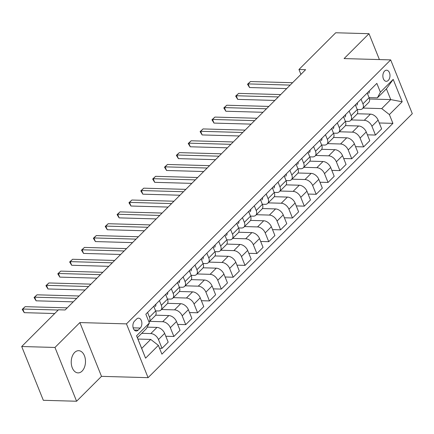 <?xml version="1.0" encoding="UTF-8"?>
<svg xmlns="http://www.w3.org/2000/svg" width="434" height="434" viewBox="0 0 434 434"><rect width="100%" height="100%" fill="white"/><g stroke="black" fill="none" stroke-linecap="round" stroke-linejoin="round"><path stroke-width="0.65" d="M74.615 352.484A11.11 7.128 91.6 0 0 71.453 364.853A11.11 7.128 91.6 0 0 78.044 372.887A11.11 7.128 91.6 0 0 82.097 371.086A11.11 7.128 91.6 0 0 85.259 358.717A11.11 7.128 91.6 0 0 78.668 350.683A11.11 7.128 91.6 0 0 74.615 352.484M384.551 71.111A5.555 3.564 91.6 0 0 382.967 77.295A5.555 3.564 91.6 0 0 386.265 81.31A5.555 3.564 91.6 0 0 388.289 80.409A5.555 3.564 91.6 0 0 389.873 74.225A5.555 3.564 91.6 0 0 386.575 70.21A5.555 3.564 91.6 0 0 384.551 71.111M148.081 377.667L412.3 113.675L390.676 59.892L126.462 323.878L148.081 377.667L101.502 376.354L79.878 322.57L54.972 347.455L76.596 401.238L101.502 376.354M76.596 401.238L43.324 400.3L21.7 346.516L54.972 347.455M21.7 346.516L58.465 309.784L65.116 309.974L305.617 69.679L298.961 69.494L300.925 74.371M138.148 330.133L140.236 328.044A5.382 3.45 91.6 0 0 141.772 322.055A5.382 3.45 91.6 0 0 138.576 318.16A5.382 3.45 91.6 0 0 136.612 319.033L134.529 321.117A5.382 3.45 91.6 0 0 132.994 327.111A5.382 3.45 91.6 0 0 136.189 331.006A5.382 3.45 91.6 0 0 138.148 330.133L134.274 330.024M158.372 345.377L145.569 358.175L136.569 335.786L149.377 322.994L146.388 328.657L137.377 337.663L141.701 348.421L150.712 339.415L158.372 345.377L161.909 354.171L392.922 123.359L379.262 122.974M369.491 98.995L390.736 99.598L386.412 88.84L377.401 97.845L380.385 92.176L376.853 83.382L145.84 314.194L149.377 322.994M380.385 92.176L393.193 79.384L402.193 101.768L389.385 114.565L392.922 123.359M379.403 59.572L368.998 33.7L335.726 32.762L298.961 69.494M368.998 33.7L344.097 58.579L390.676 59.892M79.878 322.57L126.462 323.878M377.401 97.845L369.063 97.607M361.05 99.174L362.938 103.872A6.944 4.411 45 0 1 362.52 108.63A6.944 4.411 45 0 1 359.954 109.536L357.204 109.46M349.191 111.023L351.079 115.721A6.944 4.411 45 0 1 350.661 120.478A6.944 4.411 45 0 1 348.095 121.384L345.345 121.308M337.332 122.871L339.22 127.569A6.944 4.411 45 0 1 338.802 132.332A6.944 4.411 45 0 1 336.236 133.233L333.486 133.157M325.473 134.719L327.361 139.417A6.944 4.411 45 0 1 326.943 144.18A6.944 4.411 45 0 1 324.377 145.081L321.627 145.005M313.614 146.567L315.502 151.265A6.944 4.411 45 0 1 315.084 156.028A6.944 4.411 45 0 1 312.518 156.929L309.767 156.853M301.755 158.415L303.643 163.113A6.944 4.411 45 0 1 303.225 167.877A6.944 4.411 45 0 1 300.659 168.777L297.908 168.701M289.896 170.264L291.784 174.962A6.944 4.411 45 0 1 291.366 179.725A6.944 4.411 45 0 1 288.8 180.625L286.055 180.549M278.037 182.112L279.925 186.81A6.944 4.411 45 0 1 279.507 191.573A6.944 4.411 45 0 1 276.941 192.474L274.196 192.398M266.178 193.96L268.066 198.658A6.944 4.411 45 0 1 267.648 203.421A6.944 4.411 45 0 1 265.082 204.327L262.337 204.246M254.319 205.808L256.206 210.506A6.944 4.411 45 0 1 255.789 215.269A6.944 4.411 45 0 1 253.223 216.175L250.478 216.094M242.46 217.662L244.347 222.36A6.944 4.411 45 0 1 243.935 227.118A6.944 4.411 45 0 1 241.364 228.024L238.619 227.942M230.6 229.51L232.488 234.208A6.944 4.411 45 0 1 232.076 238.966A6.944 4.411 45 0 1 229.505 239.872L226.76 239.796M218.741 241.358L220.629 246.056A6.944 4.411 45 0 1 220.217 250.814A6.944 4.411 45 0 1 217.646 251.72L214.901 251.644M206.882 253.206L208.77 257.904A6.944 4.411 45 0 1 208.358 262.668A6.944 4.411 45 0 1 205.787 263.568L203.041 263.492M195.023 265.055L196.911 269.753A6.944 4.411 45 0 1 196.499 274.516A6.944 4.411 45 0 1 193.927 275.416L191.182 275.34M183.164 276.903L185.052 281.601A6.944 4.411 45 0 1 184.64 286.364A6.944 4.411 45 0 1 182.068 287.265L179.323 287.189M171.305 288.751L173.193 293.449A6.944 4.411 45 0 1 172.781 298.212A6.944 4.411 45 0 1 170.209 299.113L167.464 299.037M159.446 300.599L161.334 305.297A6.944 4.411 45 0 1 160.922 310.06A6.944 4.411 45 0 1 158.35 310.961L155.605 310.885M137.936 339.052L150.712 339.415M141.728 333.312L150.815 333.567A6.944 4.411 45 0 1 158.475 339.534L162.012 348.328L159.533 348.258M147.191 327.133L156.983 327.41A6.944 4.411 45 0 1 164.643 333.372L168.18 342.166L162.012 348.328M149.616 321.355L162.674 321.719A6.944 4.411 45 0 1 170.334 327.686L173.871 336.48L165.799 336.252M155.66 315.187L168.842 315.561A6.944 4.411 45 0 1 176.502 321.523L180.039 330.317L173.871 336.48M161.475 309.502L174.533 309.871A6.944 4.411 45 0 1 182.193 315.838L185.73 324.632L177.658 324.404M167.519 303.339L180.701 303.708A6.944 4.411 45 0 1 188.361 309.675L191.899 318.469L185.73 324.632M173.334 297.653L186.392 298.022A6.944 4.411 45 0 1 194.052 303.984L197.589 312.784L189.517 312.556M179.378 291.491L192.56 291.86A6.944 4.411 45 0 1 200.22 297.827L203.758 306.621L197.589 312.784M185.193 285.805L198.251 286.174A6.944 4.411 45 0 1 205.911 292.136L209.448 300.93L201.376 300.708M191.237 279.642L204.419 280.011A6.944 4.411 45 0 1 212.08 285.979L215.617 294.773L209.448 300.93M197.052 273.957L210.11 274.326A6.944 4.411 45 0 1 217.77 280.288L221.307 289.082L213.235 288.86M203.096 267.794L216.278 268.163A6.944 4.411 45 0 1 223.939 274.131L227.476 282.925L221.307 289.082M208.911 262.109L221.969 262.478A6.944 4.411 45 0 1 229.629 268.44L233.166 277.234L225.094 277.006M214.955 255.946L228.138 256.315A6.944 4.411 45 0 1 235.798 262.277L239.335 271.076L233.166 277.234M220.77 250.261L233.828 250.63A6.944 4.411 45 0 1 241.488 256.592L245.026 265.386L236.953 265.158M226.814 244.098L239.997 244.467A6.944 4.411 45 0 1 247.657 250.429L251.194 259.223L245.026 265.386M232.629 238.412L245.687 238.781A6.944 4.411 45 0 1 253.347 244.743L256.885 253.537L248.812 253.31M238.673 232.25L251.856 232.619A6.944 4.411 45 0 1 259.516 238.581L263.047 247.375L256.885 253.537M244.488 226.564L257.546 226.928A6.944 4.411 45 0 1 265.207 232.895L268.744 241.689L260.671 241.461M250.532 220.396L263.715 220.77A6.944 4.411 45 0 1 271.375 226.732L274.906 235.526L268.744 241.689M256.348 214.716L269.406 215.08A6.944 4.411 45 0 1 277.066 221.047L280.603 229.841L272.53 229.613M262.391 208.548L275.574 208.922A6.944 4.411 45 0 1 283.234 214.884L286.765 223.678L280.603 229.841M268.207 202.868L281.265 203.231A6.944 4.411 45 0 1 288.925 209.199L292.462 217.993L284.389 217.765M274.25 196.7L287.433 197.074A6.944 4.411 45 0 1 295.093 203.036L298.625 211.83L292.462 217.993M280.066 191.02L293.124 191.383A6.944 4.411 45 0 1 300.784 197.351L304.321 206.145L296.248 205.917M286.109 184.851L299.292 185.22A6.944 4.411 45 0 1 306.952 191.188L310.484 199.982L304.321 206.145M291.925 179.166L304.983 179.535A6.944 4.411 45 0 1 312.643 185.502L316.18 194.296L308.107 194.069M297.968 173.003L311.145 173.372A6.944 4.411 45 0 1 318.811 179.34L322.343 188.134L316.18 194.296M303.784 167.318L316.842 167.687A6.944 4.411 45 0 1 324.502 173.649L328.039 182.448L319.966 182.22M309.827 161.155L323.004 161.524A6.944 4.411 45 0 1 330.67 167.491L334.202 176.285L328.039 182.448M315.643 155.47L328.701 155.839A6.944 4.411 45 0 1 336.361 161.801L339.898 170.595L331.826 170.372M321.686 149.307L334.864 149.676A6.944 4.411 45 0 1 342.529 155.643L346.061 164.437L339.898 170.595M327.502 143.621L340.56 143.99A6.944 4.411 45 0 1 348.22 149.952L351.757 158.746L343.685 158.524M333.545 137.459L346.723 137.828A6.944 4.411 45 0 1 354.388 143.795L357.92 152.589L351.757 158.746M339.361 131.773L352.419 132.142A6.944 4.411 45 0 1 360.079 138.104L363.616 146.898L355.544 146.67M345.404 125.61L358.582 125.979A6.944 4.411 45 0 1 366.247 131.941L369.779 140.741L363.616 146.898M351.22 119.925L364.278 120.294A6.944 4.411 45 0 1 371.938 126.256L375.475 135.05L367.403 134.822M357.263 113.762L370.441 114.131A6.944 4.411 45 0 1 378.106 120.093L381.638 128.887L375.475 135.05M363.079 108.077L381.725 108.603L390.736 99.598L402.193 101.768M147.587 312.447L149.475 317.146A6.944 4.411 45 0 1 149.063 321.909A6.944 4.411 45 0 1 148.976 321.99M153.755 306.29L155.643 310.988A6.944 4.411 45 0 1 155.226 315.746L149.063 321.909M165.614 294.442L167.502 299.135A6.944 4.411 45 0 1 167.085 303.898L160.922 310.06M177.473 282.588L179.361 287.286A6.944 4.411 45 0 1 178.944 292.049L172.781 298.212M189.332 270.74L191.22 275.438A6.944 4.411 45 0 1 190.803 280.201L184.64 286.364M201.192 258.892L203.079 263.59A6.944 4.411 45 0 1 202.662 268.353L196.499 274.516M213.051 247.044L214.938 251.742A6.944 4.411 45 0 1 214.521 256.505L208.358 262.668M224.91 235.195L226.798 239.893A6.944 4.411 45 0 1 226.38 244.657L220.217 250.814M236.769 223.347L238.657 228.045A6.944 4.411 45 0 1 238.239 232.808L232.076 238.966M248.628 211.499L250.516 216.197A6.944 4.411 45 0 1 250.098 220.96L243.935 227.118M260.487 199.651L262.375 204.349A6.944 4.411 45 0 1 261.957 209.107L255.789 215.269M272.346 187.803L274.234 192.501A6.944 4.411 45 0 1 273.816 197.258L267.648 203.421M284.205 175.954L286.093 180.653A6.944 4.411 45 0 1 285.675 185.41L279.507 191.573M296.064 164.101L297.952 168.799A6.944 4.411 45 0 1 297.534 173.562L291.366 179.725M307.923 152.253L309.811 156.951A6.944 4.411 45 0 1 309.393 161.714L303.225 167.877M319.782 140.404L321.67 145.102A6.944 4.411 45 0 1 321.252 149.866L315.084 156.028M331.641 128.556L333.529 133.254A6.944 4.411 45 0 1 333.111 138.017L326.943 144.18M343.5 116.708L345.388 121.406A6.944 4.411 45 0 1 344.97 126.169L338.802 132.332M355.359 104.86L357.247 109.558A6.944 4.411 45 0 1 356.829 114.321L350.661 120.478M389.385 114.565L381.725 108.603M367.218 93.012L369.106 97.71A6.944 4.411 45 0 1 368.688 102.473L362.52 108.63M137.377 337.663L136.569 335.786M141.701 348.421L145.569 358.175M393.193 79.384L386.412 88.84M58.221 310.028L22.79 309.03L25.161 306.659L67.248 307.847M54.722 313.522L24.25 312.664L22.79 309.03L22.21 309.361L25.161 306.659M24.25 312.664L22.21 309.361M155.817 304.229A4.6 2.919 45 0 1 155.291 306.55A4.6 2.919 45 0 1 155.269 306.572L155.291 306.55M76.737 298.364L34.649 297.181L37.02 294.811L79.107 295.993M154.07 307.066A4.6 2.919 -135 0 0 154.065 306.355L153.972 306.073M73.237 301.858L36.109 300.816L34.649 297.181L34.069 297.512L37.02 294.811M36.109 300.816L34.069 297.512M167.676 292.38A4.6 2.919 45 0 1 167.15 294.702A4.6 2.919 45 0 1 167.128 294.724L167.15 294.702M88.596 286.516L46.509 285.333L48.879 282.963L90.966 284.145M165.929 295.218A4.6 2.919 -135 0 0 165.924 294.507L165.831 294.225M85.097 290.01L47.968 288.968L46.509 285.333L45.928 285.664L48.879 282.963M47.968 288.968L45.928 285.664M179.535 280.532A4.6 2.919 45 0 1 179.009 282.854A4.6 2.919 45 0 1 178.987 282.876L179.009 282.854M100.455 274.668L58.368 273.485L60.738 271.114L102.825 272.297M177.788 283.369A4.6 2.919 -135 0 0 177.783 282.659L177.69 282.377M96.956 278.161L59.827 277.12L58.368 273.485L57.787 273.816L60.738 271.114M59.827 277.12L57.787 273.816M191.394 268.684A4.6 2.919 45 0 1 190.862 271.006A4.6 2.919 45 0 1 190.841 271.028L190.862 271.006M112.314 262.82L70.227 261.637L72.597 259.266L114.684 260.449M189.647 271.521A4.6 2.919 -135 0 0 189.642 270.811L189.549 270.523M108.815 266.313L71.686 265.272L70.227 261.637L69.646 261.968L72.597 259.266M71.686 265.272L69.646 261.968M203.253 256.836A4.6 2.919 45 0 1 202.721 259.158A4.6 2.919 45 0 1 202.7 259.179L202.721 259.158M124.173 250.971L82.086 249.789L84.456 247.418L126.544 248.601M201.506 259.673A4.6 2.919 -135 0 0 201.501 258.962L201.409 258.675M120.674 254.465L83.545 253.423L82.086 249.789L81.505 250.12L84.456 247.418M83.545 253.423L81.505 250.12M215.112 244.988A4.6 2.919 45 0 1 214.58 247.304A4.6 2.919 45 0 1 214.559 247.326L214.58 247.304M136.032 239.123L93.945 237.941L96.315 235.57L138.403 236.752M213.365 247.825A4.6 2.919 -135 0 0 213.36 247.109L213.268 246.827M132.533 242.617L95.404 241.57L93.945 237.941L93.364 238.271L96.315 235.57M95.404 241.57L93.364 238.271M226.971 233.139A4.6 2.919 45 0 1 226.439 235.456A4.6 2.919 45 0 1 226.418 235.478L226.439 235.456M147.891 227.275L105.804 226.087L108.174 223.722L150.262 224.904M225.224 235.971A4.6 2.919 -135 0 0 225.219 235.261L225.127 234.978M144.392 230.769L107.263 229.722L105.804 226.087L105.223 226.418L108.174 223.722M107.263 229.722L105.223 226.418M238.83 221.286A4.6 2.919 45 0 1 238.299 223.608A4.6 2.919 45 0 1 238.277 223.629L238.299 223.608M159.745 215.427L117.663 214.239L120.034 211.873L162.121 213.056M237.083 224.123A4.6 2.919 -135 0 0 237.078 223.412L236.986 223.13M156.251 218.92L119.122 217.873L117.663 214.239L117.082 214.57L120.034 211.873M119.122 217.873L117.082 214.57M250.689 209.438A4.6 2.919 45 0 1 250.158 211.759A4.6 2.919 45 0 1 250.136 211.781L250.158 211.759M171.604 203.573L129.522 202.39L131.893 200.02L173.98 201.208M248.942 212.275A4.6 2.919 -135 0 0 248.937 211.564L248.845 211.282M168.11 207.072L130.981 206.025L129.522 202.39L128.941 202.721L131.893 200.02M130.981 206.025L128.941 202.721M262.548 197.589A4.6 2.919 45 0 1 262.017 199.911A4.6 2.919 45 0 1 261.995 199.933L262.017 199.911M183.463 191.725L141.376 190.542L143.752 188.172L185.839 189.36M260.801 200.427A4.6 2.919 -135 0 0 260.796 199.716L260.704 199.434M179.969 195.224L142.84 194.177L141.376 190.542L140.795 190.873L143.752 188.172M142.84 194.177L140.795 190.873M274.407 185.741A4.6 2.919 45 0 1 273.876 188.063A4.6 2.919 45 0 1 273.854 188.085L273.876 188.063M195.322 179.877L153.235 178.694L155.611 176.323L197.698 177.506M272.655 188.578A4.6 2.919 -135 0 0 272.655 187.868L272.563 187.586M191.828 183.37L154.699 182.329L153.235 178.694L152.654 179.025L155.611 176.323M154.699 182.329L152.654 179.025M286.266 173.893A4.6 2.919 45 0 1 285.735 176.215A4.6 2.919 45 0 1 285.713 176.237L285.735 176.215M207.181 168.029L165.094 166.846L167.47 164.475L209.557 165.658M284.514 176.73A4.6 2.919 -135 0 0 284.514 176.02L284.422 175.737M203.687 171.522L166.558 170.481L165.094 166.846L164.513 167.177L167.47 164.475M166.558 170.481L164.513 167.177M298.125 162.045A4.6 2.919 45 0 1 297.594 164.367A4.6 2.919 45 0 1 297.572 164.388L297.594 164.367M219.04 156.18L176.953 154.998L179.329 152.627L221.416 153.81M296.373 164.882A4.6 2.919 -135 0 0 296.373 164.171L296.281 163.889M215.546 159.674L178.417 158.632L176.953 154.998L176.372 155.329L179.329 152.627M178.417 158.632L176.372 155.329M309.984 150.197A4.6 2.919 45 0 1 309.453 152.518A4.6 2.919 45 0 1 309.431 152.54L309.453 152.518M230.899 144.332L188.812 143.149L191.188 140.779L233.275 141.961M308.232 153.034A4.6 2.919 -135 0 0 308.232 152.323L308.14 152.041M227.405 147.826L190.276 146.784L188.812 143.149L188.231 143.48L191.188 140.779M190.276 146.784L188.231 143.48M321.844 138.348A4.6 2.919 45 0 1 321.312 140.67A4.6 2.919 45 0 1 321.29 140.692L321.312 140.67M242.758 132.484L200.671 131.301L203.047 128.931L245.134 130.113M320.091 141.186A4.6 2.919 -135 0 0 320.091 140.475L319.999 140.187M239.264 135.978L202.136 134.936L200.671 131.301L200.09 131.632L203.047 128.931M202.136 134.936L200.09 131.632M333.703 126.5A4.6 2.919 45 0 1 333.171 128.822A4.6 2.919 45 0 1 333.149 128.838L333.171 128.822M254.617 120.636L212.53 119.453L214.906 117.082L256.993 118.265M331.95 129.337A4.6 2.919 -135 0 0 331.95 128.627L331.858 128.339M251.123 124.129L213.995 123.088L212.53 119.453L211.949 119.784L214.906 117.082M213.995 123.088L211.949 119.784M345.562 114.652A4.6 2.919 45 0 1 345.03 116.968A4.6 2.919 45 0 1 345.008 116.99L345.03 116.968M266.476 108.788L224.389 107.605L226.765 105.234L268.847 106.417M343.809 117.489A4.6 2.919 -135 0 0 343.809 116.773L343.717 116.491M262.982 112.281L225.854 111.234L224.389 107.605L223.808 107.93L226.765 105.234M225.854 111.234L223.808 107.93M357.415 102.804A4.6 2.919 45 0 1 356.889 105.12A4.6 2.919 45 0 1 356.867 105.142L356.889 105.12M278.335 96.939L236.248 95.751L238.624 93.386L280.706 94.569M355.668 105.636A4.6 2.919 -135 0 0 355.668 104.925L355.576 104.643M274.841 100.433L237.713 99.386L236.248 95.751L235.667 96.082L238.624 93.386M237.713 99.386L235.667 96.082M369.274 90.95A4.6 2.919 45 0 1 368.748 93.272A4.6 2.919 45 0 1 368.726 93.294L368.748 93.272M290.194 85.091L248.107 83.903L250.478 81.538L292.565 82.72M367.527 93.787A4.6 2.919 -135 0 0 367.527 93.077L367.435 92.795M286.7 88.585L249.572 87.538L248.107 83.903L247.526 84.234L250.478 81.538M249.572 87.538L247.526 84.234M156.983 327.41L150.815 333.567M168.842 315.561L162.674 321.719M180.701 303.708L174.533 309.871M192.56 291.86L186.392 298.022M204.419 280.011L198.251 286.174M216.278 268.163L210.11 274.326M228.138 256.315L221.969 262.478M239.997 244.467L233.828 250.63M251.856 232.619L245.687 238.781M263.715 220.77L257.546 226.928M275.574 208.922L269.406 215.08M287.433 197.074L281.265 203.231M299.292 185.22L293.124 191.383M311.145 173.372L304.983 179.535M323.004 161.524L316.842 167.687M334.864 149.676L328.701 155.839M346.723 137.828L340.56 143.99M358.582 125.979L352.419 132.142M370.441 114.131L364.278 120.294M164.643 333.372L158.475 339.534M155.643 310.988L149.475 317.146M167.502 299.135L161.334 305.297M176.502 321.523L170.334 327.686M179.361 287.286L173.193 293.449M188.361 309.675L182.193 315.838M191.22 275.438L185.052 281.601M200.22 297.827L194.052 303.984M203.079 263.59L196.911 269.753M212.08 285.979L205.911 292.136M214.938 251.742L208.77 257.904M223.939 274.131L217.77 280.288M226.798 239.893L220.629 246.056M235.798 262.277L229.629 268.44M238.657 228.045L232.488 234.208M247.657 250.429L241.488 256.592M250.516 216.197L244.347 222.36M259.516 238.581L253.347 244.743M262.375 204.349L256.206 210.506M271.375 226.732L265.207 232.895M274.234 192.501L268.066 198.658M283.234 214.884L277.066 221.047M286.093 180.653L279.925 186.81M295.093 203.036L288.925 209.199M297.952 168.799L291.784 174.962M306.952 191.188L300.784 197.351M309.811 156.951L303.643 163.113M318.811 179.34L312.643 185.502M321.67 145.102L315.502 151.265M330.67 167.491L324.502 173.649M333.529 133.254L327.361 139.417M342.529 155.643L336.361 161.801M345.388 121.406L339.22 127.569M354.388 143.795L348.22 149.952M357.247 109.558L351.079 115.721M366.247 131.941L360.079 138.104M369.106 97.71L362.938 103.872M378.106 120.093L371.938 126.256M133.157 327.849L140.236 328.044M153.777 306.344L154.065 306.355M165.636 294.496L165.924 294.507M177.495 282.648L177.783 282.659M189.354 270.8L189.642 270.811M201.213 258.952L201.501 258.962M213.072 247.103L213.36 247.109M224.931 235.255L225.219 235.261M236.79 223.407L237.078 223.412M248.649 211.559L248.937 211.564M260.508 199.711L260.796 199.716M272.368 187.862L272.655 187.868M284.227 176.009L284.514 176.02M296.086 164.161L296.373 164.171M307.945 152.312L308.232 152.323M319.804 140.464L320.091 140.475M331.663 128.616L331.95 128.627M343.522 116.768L343.809 116.773M355.381 104.919L355.668 104.925M367.24 93.071L367.527 93.077"/></g></svg>
